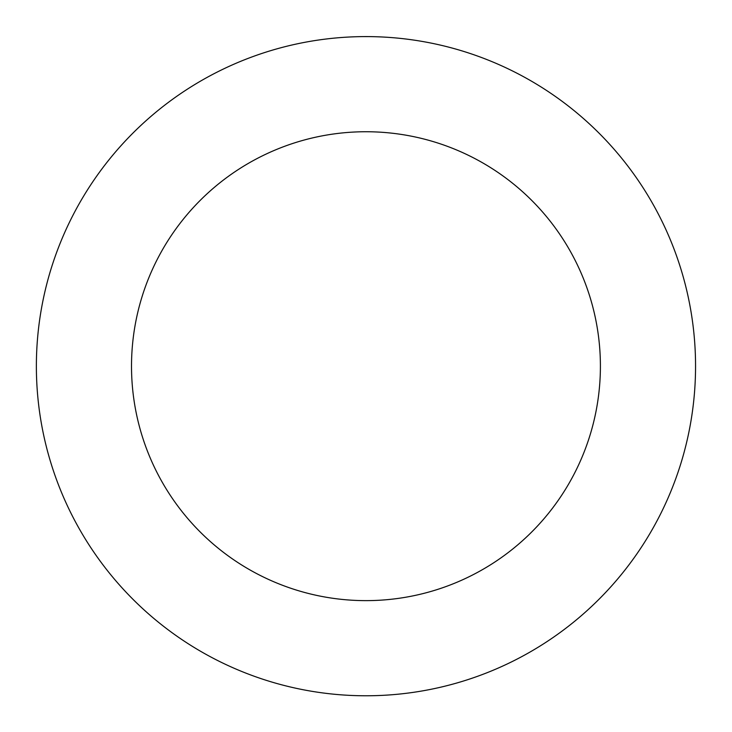 <?xml version="1.0" encoding="UTF-8"?>
<svg xmlns="http://www.w3.org/2000/svg" width="732" height="732" viewBox="0 0 732 732"><rect width="100%" height="100%" fill="white"/><g stroke="black" fill="none" stroke-linecap="round" stroke-linejoin="round"><path stroke-width="1.1" d="M73.017 215.153A329.583 329.583 0 0 0 381.637 695.4A329.583 329.583 0 0 0 643.236 188.005A329.583 329.583 0 0 0 73.017 215.153M157.581 258.753A234.441 234.441 0 0 0 377.108 600.368A234.441 234.441 0 0 0 563.192 239.446A234.441 234.441 0 0 0 157.581 258.753"/></g></svg>
